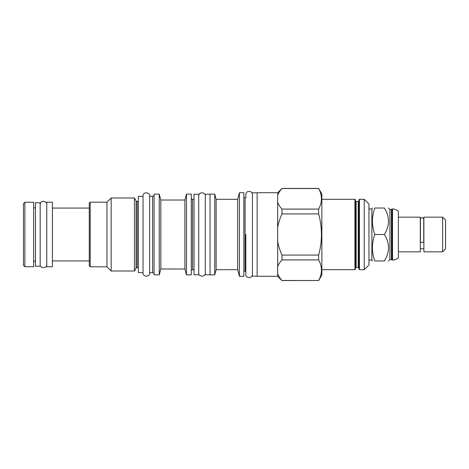 <?xml version="1.0" encoding="UTF-8"?>
<svg xmlns="http://www.w3.org/2000/svg" width="469" height="469" viewBox="0 0 469 469"><rect width="100%" height="100%" fill="white"/><g stroke="black" fill="none" stroke-linecap="round" stroke-linejoin="round"><path stroke-width="0.7" d="M143.045 196.394L143.045 272.964L143.045 196.036L143.045 272.606L138.337 272.606L138.337 196.394L143.045 196.394M138.337 201.482L137.159 201.482L137.159 267.518L138.337 267.518M137.159 201.482A1.225 1.225 0 0 1 136.098 200.867L136.098 268.133A1.225 1.225 0 0 1 137.159 267.518M136.098 268.133L134.439 271.006L111.159 271.006L106.967 266.814L90.195 266.814L90.195 202.186L106.967 202.186L106.967 266.814M136.098 200.867L134.439 197.994L134.439 271.006M134.439 197.994L111.159 197.994L111.159 271.006M111.159 197.994L106.967 202.186M90.195 202.186L89.257 203.13L89.257 265.87L90.195 266.814M52.417 266.767L52.417 202.233L46.765 202.233L46.765 266.767L52.417 266.767M40.17 202.755L40.17 266.245L35.462 266.245L35.462 202.755L40.17 202.755M154.072 195.497L152.601 196.347L149.64 196.347L149.64 272.981C149.582 277.9 142.283 276.417 143.045 272.981M152.601 196.347L152.601 272.653L149.64 272.653M154.072 273.503L152.601 272.653M154.072 194.131L154.072 274.869L159.249 274.869L159.249 194.131L154.072 194.131M186.48 194.131L186.48 274.869L191.282 274.869L191.282 194.131L186.48 194.131L184.897 200.023L160.826 200.023L160.826 268.977L159.249 274.869M160.826 200.023L159.249 194.131M184.897 200.023L184.897 268.977L160.826 268.977M186.48 274.869L184.897 268.977M191.282 198.088A1.225 1.225 0 0 0 192.507 199.313L192.507 269.687A1.225 1.225 0 0 0 191.282 270.912M194.014 269.687L192.507 269.687M194.014 199.313L192.507 199.313M194.014 274.775L194.014 194.225L198.727 194.225L198.727 274.775L194.014 274.775M210.03 274.775L205.316 274.775L205.316 194.225L210.03 194.225M210.03 194.131L210.03 274.869L214.738 274.869L214.738 194.131L210.03 194.131M236.927 199.313L237.654 199.331L238.44 196.394L237.654 199.331L216.127 199.313L216.127 269.687L214.738 274.869M216.127 199.313L214.738 194.131M237.683 199.225L237.654 269.669L216.127 269.687M237.654 269.669L238.44 272.606L237.625 269.675M239.424 192.718L239.424 276.282L243.851 276.282L243.851 192.718L239.424 192.718L238.44 196.394M239.424 276.282L238.44 272.606M243.851 196.675A1.225 1.225 0 0 0 245.076 197.9L245.076 271.1A1.225 1.225 0 0 0 243.851 272.325M252.422 274.394C252.363 279.313 245.064 277.83 245.826 274.394L245.826 271.1L245.076 271.1M252.422 194.606C253.143 191.205 245.991 189.611 245.826 194.606L245.826 197.9L245.076 197.9M257.135 276.188L252.422 276.188L252.422 192.812L257.135 192.812M277.836 194.911L277.671 192.718L257.135 192.718L257.135 276.282L277.671 276.282L281.957 280.568L318.644 280.485C322.367 273.626 322.367 266.767 318.644 259.908L318.644 255.077C322.367 241.359 322.367 227.641 318.644 213.923L318.644 209.092C322.367 202.233 322.367 195.374 318.644 188.515L281.957 188.515C279.8 190.93 278.369 193.222 277.671 195.385L277.671 276.282M277.671 202.227C278.381 204.402 279.811 206.694 281.957 209.092L318.644 209.092M277.671 192.718L281.957 188.432L318.644 188.432L321.857 193.99L321.857 275.01L318.644 280.568M281.957 188.432L281.564 188.966M281.957 280.568L281.957 280.485C279.8 278.07 278.369 275.778 277.671 273.615C278.381 275.795 279.811 278.082 281.957 280.485L318.644 280.485M277.671 241.342C278.381 245.697 279.811 250.276 281.957 255.077L281.957 259.908C279.8 262.323 278.369 264.61 277.671 266.773M281.957 259.908L318.644 259.908M281.957 255.077L318.644 255.077M281.957 209.092L281.957 213.923C279.8 218.753 278.369 223.332 277.671 227.658M281.957 213.923L318.644 213.923M321.857 269.687L354.922 269.687L354.922 199.313L321.857 199.313M354.922 199.313L355.391 199.782L355.391 269.218L354.922 269.687M355.391 268.227L356.147 267.471L356.147 201.529L355.391 200.773L355.391 234.5M358.973 200.773L358.973 268.227L358.216 267.471L358.216 201.529L358.973 200.773M359.442 199.313L358.973 199.782L358.973 269.218L359.442 269.687L364.249 269.687L364.249 199.313L359.442 199.313L359.442 269.687M364.249 199.313L368.956 204.021L368.956 264.979L364.249 269.687M368.956 208.969L371.882 208.969L371.882 260.031L372.421 260.975M374.79 260.975C371.647 260.975 371.647 260.975 374.79 260.975L384.363 260.975C389.862 260.975 389.862 260.975 384.363 260.975C389.862 252.146 389.862 243.323 384.363 234.5L374.79 234.5C371.647 243.323 371.647 252.146 374.79 260.975M384.363 234.5C389.862 225.677 389.862 216.854 384.363 208.025C389.862 208.025 389.862 208.025 384.363 208.025L374.79 208.025C371.647 208.025 371.647 208.025 374.79 208.025C371.647 216.854 371.647 225.677 374.79 234.5M388.461 208.025L389.921 209.491L389.921 259.509L388.461 260.975M389.921 259.509L391.427 259.509L391.427 209.491L391.943 208.969L391.943 260.031L392.512 260.031C394.722 260.008 396.668 259.269 398.351 257.833L398.351 211.167C396.668 209.731 394.722 208.992 392.512 208.969L392.512 260.031M398.351 251.835L420.3 251.835L420.3 217.165L398.351 217.165M423.742 241.67A1.647 0.78 180 0 1 422.094 242.45A1.647 0.78 180 0 1 420.441 241.67L420.441 219.287L420.781 218.284C422.235 217.229 423.226 217.563 423.742 219.287L423.742 241.67M423.882 234.5L423.882 217.165L442.63 217.165L442.63 251.835L423.882 251.835L423.882 234.5M442.63 251.835L445.55 248.916L445.55 220.084L442.63 217.165M23.45 265.331L23.45 203.669L24.863 202.256L24.863 266.744L23.45 265.331M24.863 266.744L33.627 266.744L33.627 202.256L24.863 202.256M149.64 234.5L149.64 272.964L149.64 234.5M149.64 196.347L149.64 196.019C150.361 192.618 143.209 191.024 143.045 196.019M245.826 234.5L245.826 274.394L245.826 234.5M52.417 208.072L89.257 208.072M52.417 260.928L89.257 260.928M33.627 207.837L35.462 207.837M33.627 261.163L35.462 261.163M356.147 267.471L358.216 267.471M356.147 201.529L358.216 201.529M368.956 260.031L371.882 260.031M371.882 208.969L372.421 208.025M389.921 209.491L391.427 209.491M391.943 208.969L392.512 208.969M391.427 259.509L391.943 260.031M423.882 248.728L420.3 248.728M198.727 272.981C197.965 276.417 205.264 277.9 205.316 272.981M205.316 196.019C206.038 192.618 198.885 191.024 198.727 196.019M40.17 264.457C39.408 267.893 46.707 269.376 46.765 264.457M46.765 204.543C47.486 201.142 40.334 199.548 40.17 204.543"/></g></svg>
